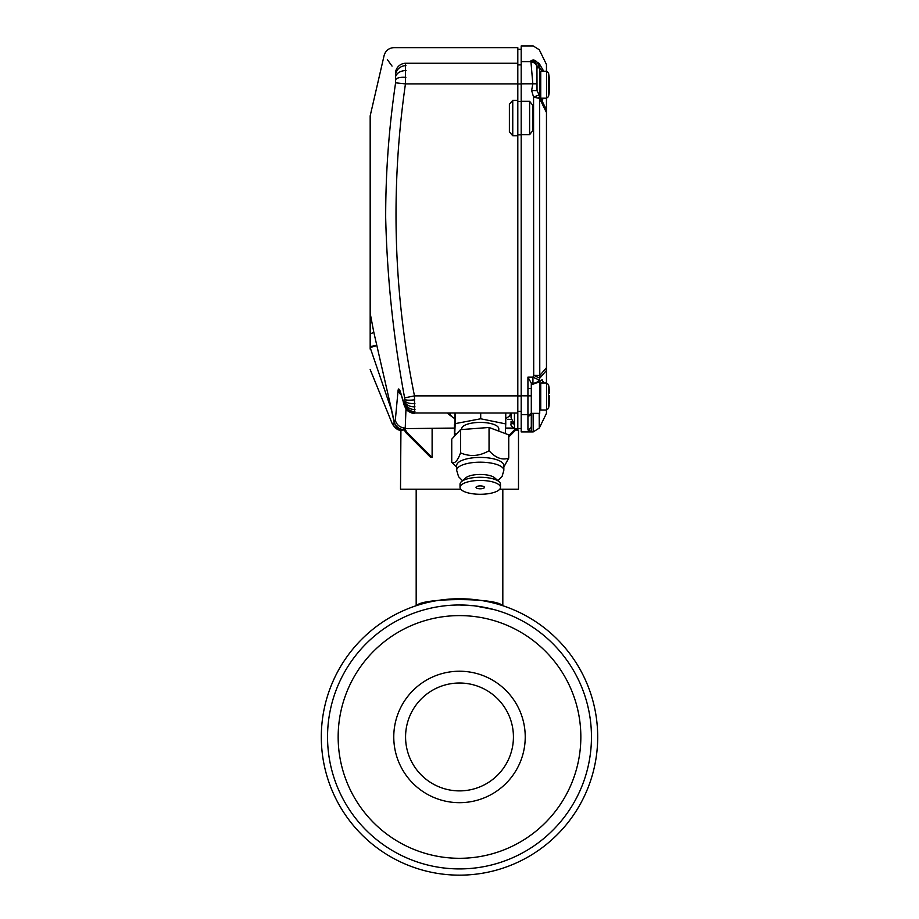 <?xml version="1.0" encoding="UTF-8"?>
<svg xmlns="http://www.w3.org/2000/svg" width="919" height="919" viewBox="0 0 919 919"><rect width="100%" height="100%" fill="white"/><g stroke="black" fill="none" stroke-linecap="round" stroke-linejoin="round"><path stroke-width="1.38" d="M429.081 608.539L425.118 609.538M440.373 600.084L437.697 600.486M437.467 600.521L434.101 601.106M425.129 603.094L422.085 603.909M459.5 598.751L466.473 598.924M474.641 599.579L479.603 600.222M484.037 600.946L486.553 601.428M487.69 601.658L488.77 601.888M490.505 602.278L493.882 603.094M597.695 736.946A138.195 138.195 0 0 0 459.5 598.751A138.195 138.195 0 0 0 321.305 736.946A138.195 138.195 0 0 0 459.5 875.152A138.195 138.195 0 0 0 597.695 736.946M459.5 604.989L473.584 605.736M474.778 605.874L493.882 609.538M393.769 736.946A65.731 65.731 0 0 0 459.5 802.678A65.731 65.731 0 0 0 525.231 736.946A65.731 65.731 0 0 0 459.5 671.226A65.731 65.731 0 0 0 393.769 736.946M580.842 736.946A121.342 121.342 0 0 0 459.5 615.604A121.342 121.342 0 0 0 338.158 736.946A121.342 121.342 0 0 0 459.5 858.3A121.342 121.342 0 0 0 580.842 736.946M427.898 602.416L429.322 602.083M433.676 601.187L437.547 600.509M438.386 600.371L440.121 600.118M445.577 599.452L451.401 598.993M463.153 598.797L472.573 599.372M476.421 599.785L481.625 600.532M484.439 601.015L489.666 602.083M491.941 602.611L493.606 603.025M418.857 604.863L416.181 605.495L416.181 489.207M416.858 605.495C422.303 597.66 496.628 597.626 502.142 605.495L502.819 605.495L502.819 489.207M434.951 600.946L432.401 601.428M486.277 601.371L485.37 601.198M477.869 599.981L474.755 599.59M447.128 599.303L445.152 599.498M440.385 600.073L438.593 600.337M434.79 600.98L433.757 601.164M460.293 790.88A53.934 53.934 0 0 0 513.422 736.153A53.934 53.934 0 0 0 458.707 683.024A53.934 53.934 0 0 0 405.578 737.739A53.934 53.934 0 0 0 460.293 790.88A53.934 53.934 0 0 1 405.578 737.739A53.934 53.934 0 0 1 458.707 683.024M461.441 868.903A131.968 131.968 0 0 0 591.445 735.005A131.968 131.968 0 0 0 457.559 605.001A131.968 131.968 0 0 0 327.555 738.899A131.968 131.968 0 0 0 461.441 868.903M511.067 417.904L511.067 413.355L511.067 417.904L513.767 423.062C513.583 424.624 512.676 424.05 511.067 421.35L511.067 423.762C510.539 425.428 511.665 426.864 514.445 428.07L505.565 428.07M370.173 349.071L370.173 347.635C370.173 375.894 370.173 375.894 370.173 347.635L370.173 115.897L384.119 55.473C385.601 50.579 388.875 47.972 393.975 47.639L517.811 47.639L517.811 100.32L512.756 100.32L512.756 135.782L517.811 135.782L517.811 430.172L515.743 430.023L518.488 430.218L518.488 489.207L499.741 489.207M517.811 430.172L518.488 430.218L517.811 430.172M400.925 430.184L400.512 489.207L460.752 489.207M370.173 313.23L373.803 332.253L394.274 421.764L395.308 420.259L398.134 389.897L398.697 388.955L399.696 389.84L404.463 404.751L405.153 403.43L404.624 397.881C393.47 338.169 387.152 278.158 385.681 217.86C385.612 172.852 388.921 127.844 395.595 82.813L395.675 71.59C380.581 50.143 380.581 50.143 395.675 71.59A10.109 9.822 146.6 0 1 405.52 63.25C390.449 42.435 390.449 42.435 405.52 63.25L405.451 83.882L395.595 82.813M387.347 59.586L392.045 66.111M517.811 100.32L517.811 135.782M512.756 135.782L509.39 131.819L509.39 104.284L512.756 100.32M508.747 435.595L515.731 428.61L505.542 428.61M515.731 428.61L517.11 428.668L508.747 437.019M517.811 83.882L405.451 83.882C390.357 188.774 393.366 292.77 414.48 395.871L414.584 413.355A10.109 9.983 -84.1 0 1 413.539 413.309L413.539 413.309A10.109 9.983 -84.1 0 1 404.728 404.934M404.934 404.774A10.109 9.822 -151.4 0 0 414.791 412.976L517.811 413.022M404.13 429.621L402.154 430.103L404.13 429.966M454.445 428.185L404.9 428.61L406.52 431.873L432.114 457.467L430.264 457.042L405.716 432.493L403.878 429.104L404.9 428.61M454.445 428.07L404.842 428.61M511.067 423.762L511.067 421.35M511.067 414.997L508.253 416.916M453.078 417.548L447.496 413.355M405.991 408.794L405.233 428.07M454.445 436.226L454.445 424.371L455.456 423.877M370.173 369.541L392.356 423.992C395.216 428.3 397.938 430.368 400.512 430.218L402.154 430.103A10.109 10.086 77.1 0 1 392.746 423.625L394.285 422.797L391.322 409.541L370.173 347.635L376.813 345.487M394.217 422.43L394.274 421.764A10.109 10.098 35.9 0 0 404.015 429.621M507.862 419.271L511.067 419.455M432.114 428.61L432.114 457.467M391.712 409.736A6.743 0.988 167.6 0 0 391.322 409.541L392.723 414.366M517.811 395.871L414.48 395.871L404.624 397.881M414.595 413.355L413.539 413.309C404.59 410.276 407.898 409.977 406.405 409.357L402.878 400.523A10.109 2.665 -12.2 0 1 402.867 400.443L402.867 400.443A10.109 2.665 -12.2 0 1 402.89 400.018M401.546 395.273A10.109 9.477 -167.3 0 1 398.134 389.897M394.285 422.797A10.109 9.971 78.6 0 0 403.763 429.759M405.176 428.07C400.052 427.691 396.767 425.095 395.308 420.259M370.391 347.6L370.173 346.647L376.744 345.165M370.173 333.723A6.743 0.735 167 0 0 373.803 332.253M450.069 413.998L449.242 413.355M406.52 431.873L405.807 432.585L403.878 428.622M517.811 134.817L521.188 134.817M517.811 101.412L521.188 101.412M531.297 412.815L531.297 426.048A3.366 3.366 -0 0 1 527.931 429.414L527.931 377.158L531.297 383.12L531.297 431.896L527.931 429.414L528.425 430.724M543.118 381.534L542.991 383.028L542.153 379.65L539.016 382.12L539.729 381.305L539.729 413.355L531.297 413.355M546.46 98.195L546.46 370.426L539.775 378.168L539.016 382.12L531.297 384.659M521.188 118.425L521.188 134.691L529.608 134.691L529.608 101.297L521.188 101.297L521.188 118.425M521.188 134.691L521.188 431.896L533.215 431.896L533.112 413.355M539.189 413.355L539.269 428.116L546.46 413.355L546.46 409.989M546.46 370.426L546.46 383.028M536.937 65.938L537.029 90.648L545.162 107.339L542.313 101.481L542.876 98.195L542.394 101.572L546.46 109.889M542.21 71.234L538.523 65.869A6.065 5.376 -111.6 0 0 533.066 59.907C533.261 41.309 533.261 41.309 533.066 59.907L539.131 63.4C539.315 45.192 539.315 45.192 539.131 63.4L543.68 71.131M539.614 95.955A6.065 3.963 154 0 1 539.614 98.505L533.56 97.092L531.63 90.521L532.825 83.824L530.964 62.032A6.065 5.836 180 0 1 537.029 67.857L537.029 66.995M538.189 98.149A6.065 2.16 154 0 0 539.476 95.656L539.729 67.857L537.029 67.857M546.46 112.428L545.162 109.889A6.065 3.963 -26 0 0 545.162 107.339M537.029 83.813L521.188 83.824L521.188 45.95L533.215 45.95L539.269 49.741L546.46 64.491L546.46 71.234M541.923 68.132L539.131 63.4A6.065 4.388 -30.6 0 1 539.131 66.019M538.523 65.869L537.006 66.478C536.397 63.078 534.376 61.171 530.964 60.769L533.066 59.907M521.188 83.824L521.188 101.297M529.608 101.297L532.986 105.582L532.986 130.395L529.608 134.691M532.951 384.659L532.94 383.246A6.743 5.836 -0.3 0 0 539.005 379.961L532.94 377.158L533.709 375.366L539.775 375.503L546.46 367.726M545.162 109.889L539.614 98.505L539.775 375.503A6.743 5.457 -138.9 0 1 539.798 375.618A6.743 5.457 -138.9 0 1 539.775 378.168L533.709 375.366L533.56 97.092L539.12 94.933M527.931 416.123A3.366 3.308 0 0 0 531.216 413.527M527.931 388.461L531.297 388.588M537.029 90.648L531.63 90.521M549.16 85.019L549.585 81.09M539.729 72.245L540.74 71.234L540.74 98.195L546.552 98.195L546.552 71.234L548.517 72.819L549.596 79.746L548.517 72.819L548.517 96.61L549.596 88.35M549.596 79.85L549.16 93.187M549.183 83.824L549.596 85.731M549.516 90.464L549.596 89.58M549.505 395.584L549.596 400.052M549.16 389.208L549.194 393.194M549.596 396.181L549.596 397.732M549.505 402.315L549.596 401.316M549.16 396.434L549.206 395.4M539.729 384.039L540.74 383.028L540.74 409.989L546.552 409.989L546.552 383.028L548.517 384.613L549.596 391.689M498.787 431.114L498.787 428.759A18.541 6.341 180 0 0 485.186 422.648A18.541 6.341 180 0 0 464.336 425.508A18.541 6.341 180 0 0 461.706 428.759L461.706 429.541M505.312 433.561L505.76 423.912L480.706 418.777L455.204 423.636L454.744 433.619L456.525 433.986M454.939 413.355L454.744 433.619M505.76 423.912L505.76 413.355M480.706 418.777L480.706 413.355M455.204 423.636L455.204 413.355M456.651 465.508A23.595 8.076 0 0 1 477.685 457.478A23.595 8.076 0 0 1 503.29 463.762A23.595 8.076 0 0 1 503.842 465.508L503.842 470.252A23.595 8.076 0 0 0 503.29 468.518A23.595 8.076 0 0 0 477.685 462.234A23.595 8.076 0 0 0 456.651 470.252L456.651 465.508M503.842 467.024L508.747 458.087C502.245 460.453 495.674 457.995 489.046 450.724C479.534 456.238 470.034 456.95 460.545 452.883C457.639 460.821 454.698 463.992 451.746 462.395L456.651 467.024M451.746 462.395L451.746 439.156L460.545 429.632L489.046 427.473L508.747 434.848L508.747 458.087M489.046 427.473L489.046 450.724M460.545 429.632L460.545 452.883M461.407 481.671L465.807 477.823A15.508 5.307 0 0 1 476.145 474.641A15.508 5.307 0 0 1 494.686 477.823L499.086 481.671A20.229 6.915 180 0 0 474.893 477.524A20.229 6.915 180 0 0 461.407 481.671A20.229 6.915 180 0 0 460.028 484.187L460.028 487.357A20.229 6.915 0 0 1 474.893 480.694A20.229 6.915 0 0 1 500.476 487.357A20.229 6.915 0 0 1 485.6 494.031A20.229 6.915 0 0 1 460.028 487.357M481.361 488.747A4.216 1.436 180 0 0 484.462 487.357A4.216 1.436 180 0 0 479.132 485.967A4.216 1.436 180 0 0 476.031 487.357A4.216 1.436 180 0 0 481.361 488.747M500.476 487.357L500.476 484.187A20.229 6.915 180 0 0 499.086 481.671M505.76 418.536A30.338 10.373 180 0 0 506.277 418.248A30.338 10.373 180 0 0 510.562 413.355M449.942 413.355A30.338 10.373 180 0 0 454.744 418.536M405.52 63.25L517.811 63.25M514.445 413.022L514.445 428.07M405.899 65.594A10.109 8.799 171.6 0 0 396.043 72.877M406.037 70.568A10.109 6.525 -179.6 0 0 396.192 75.588M405.853 77.357A10.109 3.389 -175 0 0 395.997 79.275M414.722 399.799A10.109 1.964 172.4 0 1 404.865 399.466M414.894 403.498A10.109 4.181 174.6 0 1 405.038 400.948M414.986 406.841A10.109 6.203 177.4 0 1 405.13 402.292M414.997 409.633A10.109 7.88 -178.5 0 1 405.153 403.43M414.928 411.723A10.109 9.11 -171 0 1 405.084 404.268M406.405 409.357A10.109 9.649 -38.5 0 1 404.463 404.751M404.888 406.899A10.109 8.845 -25.6 0 1 404.153 404.234M404.176 405.187A10.109 7.662 -19.9 0 1 403.832 403.452M403.234 402.062A10.109 4.515 -14.1 0 1 403.188 401.293M400.845 393.298L402.878 400.523A10.109 2.757 -12.2 0 1 402.913 400.087M400.799 393.206A10.109 9.316 -30.7 0 1 399.696 389.84M401.098 393.952A10.109 10.006 -99.2 0 1 398.697 388.955M455.456 433.768L455.456 435.135M517.811 411.367L521.188 411.367M517.811 395.928L521.188 395.928M517.811 83.951L521.188 83.951M517.811 64.893L521.188 64.893M531.297 383.246L532.94 383.246L532.94 377.158L527.931 377.158M531.297 413.022A3.366 3.297 0 0 1 528.379 414.676L521.188 414.676M521.188 61.596L530.964 61.596L530.964 60.769M531.297 395.871L521.188 395.802M530.964 62.032L530.964 61.596A6.065 5.939 180 0 1 537.029 67.535M528.379 395.698L531.297 395.744M540.74 383.028L546.552 383.028L548.517 384.613L548.517 408.404L549.596 401.477M517.811 428.53L521.188 428.53M517.811 49.316L521.188 49.316M533.215 431.896L539.269 428.116M540.74 71.234L546.552 71.234L548.517 72.819M548.517 96.61L546.552 98.195L548.517 96.61L549.275 92.451M549.298 92.291L549.596 89.683M548.517 408.404L546.552 409.989L548.517 408.404L549.171 404.969M549.171 388.048L548.517 384.613M540.74 409.989L539.729 408.978M456.651 470.252L458.592 476.743L462.533 480.694M497.972 480.694L502.119 476.398L503.842 470.252"/></g></svg>
